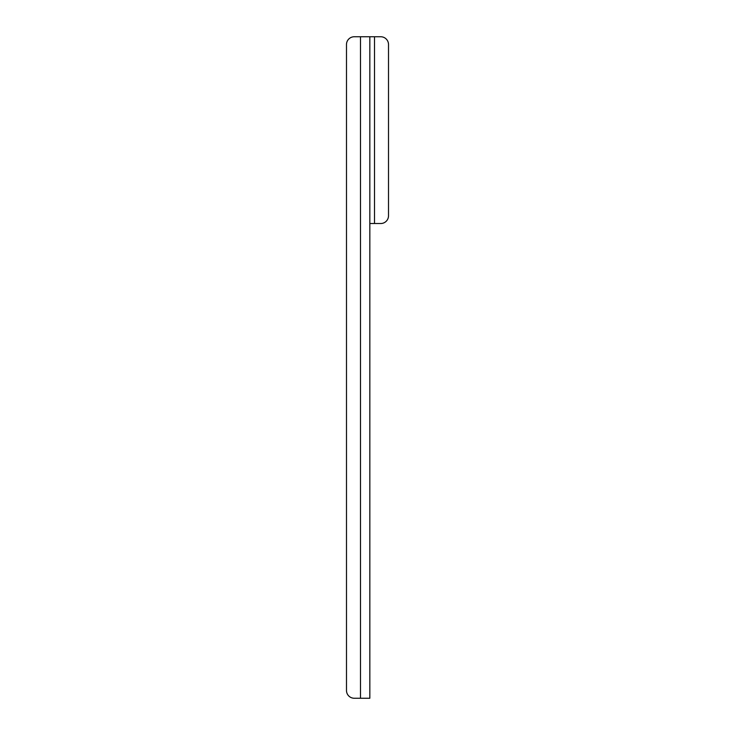 <?xml version="1.0" encoding="UTF-8"?>
<svg xmlns="http://www.w3.org/2000/svg" width="735" height="735" viewBox="0 0 735 735"><rect width="100%" height="100%" fill="white"/><g stroke="black" fill="none" stroke-linecap="round" stroke-linejoin="round"><path stroke-width="1.1" d="M369.834 36.75L369.834 698.25L354.27 698.25A7.782 7.782 0 0 1 346.488 690.468L346.488 44.532A7.782 7.782 0 0 1 354.27 36.75L380.73 36.75A7.782 7.782 0 0 1 388.512 44.532L388.512 215.741A7.782 7.782 0 0 1 380.73 223.523L369.834 223.523M360.499 698.25L360.499 36.75M374.501 36.75L374.501 223.523"/></g></svg>
